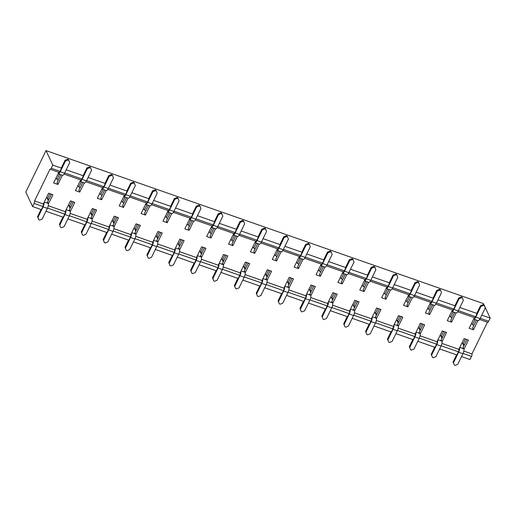 <?xml version="1.0" encoding="UTF-8"?>
<svg xmlns="http://www.w3.org/2000/svg" width="516" height="516" viewBox="0 0 516 516"><rect width="100%" height="100%" fill="white"/><g stroke="black" fill="none" stroke-linecap="round" stroke-linejoin="round"><path stroke-width="0.77" d="M65.28 212.282A1.941 0.658 109.3 0 1 64.764 214.121L63.229 217.275L45.995 211.244M43.408 204.633A1.941 0.658 109.3 0 1 42.899 206.471L41.357 209.619L32.579 206.548L25.8 192.042L46.014 150.595L483.421 303.595L490.2 318.101L488.665 321.249A1.941 0.658 109.3 0 1 487.646 322.274L479.583 319.456M46.014 150.595L52.793 165.101L51.258 168.248A1.941 0.658 109.3 0 1 50.239 169.274A1.941 0.658 109.3 0 1 50.071 169.1L34.546 200.937A1.941 0.658 109.3 0 1 34.114 203.401L32.579 206.548M461.53 356.595L469.986 359.549L471.521 356.401A1.941 0.658 109.3 0 0 471.953 353.937L487.433 322.203M439.658 348.945L456.899 354.969L458.434 351.822A1.941 0.658 109.3 0 0 458.943 349.983M417.792 341.295L435.027 347.32L436.562 344.172A1.941 0.658 109.3 0 0 437.071 342.334M395.92 333.646L413.155 339.67L414.69 336.522A1.941 0.658 109.3 0 0 415.206 334.684M374.048 325.996L391.283 332.02L392.824 328.873A1.941 0.658 109.3 0 0 393.334 327.034M352.176 318.346L369.417 324.37L370.952 321.223A1.941 0.658 109.3 0 0 371.462 319.385M330.311 310.69L347.545 316.721L349.08 313.573A1.941 0.658 109.3 0 0 349.59 311.735M308.439 303.04L325.673 309.071L327.209 305.923A1.941 0.658 109.3 0 0 327.725 304.085M286.567 295.391L303.801 301.421L305.343 298.274A1.941 0.658 109.3 0 0 305.853 296.436M264.695 287.741L281.936 293.772L283.471 290.624A1.941 0.658 109.3 0 0 283.981 288.786M242.83 280.091L260.064 286.122L261.599 282.974A1.941 0.658 109.3 0 0 262.109 281.136M220.958 272.442L238.192 278.472L239.727 275.325A1.941 0.658 109.3 0 0 240.243 273.48M199.086 264.792L216.32 270.823L217.862 267.669A1.941 0.658 109.3 0 0 218.371 265.83M177.214 257.142L194.455 263.173L195.99 260.019A1.941 0.658 109.3 0 0 196.499 258.181M155.348 249.492L172.583 255.523L174.118 252.369A1.941 0.658 109.3 0 0 174.627 250.531M133.476 241.843L150.711 247.874L152.246 244.719A1.941 0.658 109.3 0 0 152.762 242.881M111.604 234.193L128.839 240.224L130.38 237.07A1.941 0.658 109.3 0 0 130.89 235.232M89.732 226.543L106.973 232.574L108.508 229.42A1.941 0.658 109.3 0 0 109.018 227.582M67.867 218.894L85.101 224.924L86.636 221.77A1.941 0.658 109.3 0 0 87.146 219.932M51.413 194.216L47.104 203.052M73.278 201.872L68.976 210.702M95.15 209.522L90.842 218.352M117.022 217.172L112.714 226.002M138.894 224.821L134.586 233.651M160.76 232.471L156.458 241.301M182.632 240.121L178.323 248.951M204.504 247.77L200.195 256.6M226.376 255.42L222.067 264.25M248.241 263.07L243.939 271.9M270.113 270.719L265.805 279.549M291.985 278.369L287.676 287.199M313.857 286.019L309.548 294.849M335.723 293.668L331.42 302.499M357.594 301.318L353.286 310.148M379.466 308.968L375.158 317.798M401.338 316.618L397.03 325.448M423.204 324.267L418.902 333.104M445.076 331.917L440.767 340.753M466.948 339.567L462.639 348.403M59.153 172.357A1.941 0.658 -70.7 0 0 60.037 171.325L61.578 168.171L52.793 165.101M81.018 180.007A1.941 0.658 -70.7 0 0 81.909 178.975L83.444 175.821L66.209 169.79M102.89 187.656A1.941 0.658 -70.7 0 0 103.781 186.624L105.316 183.47L88.081 177.446M124.762 195.306A1.941 0.658 -70.7 0 0 125.652 194.274L127.188 191.12L109.953 185.096M146.634 202.956A1.941 0.658 -70.7 0 0 147.518 201.924L149.06 198.77L131.819 192.745M168.5 210.605A1.941 0.658 -70.7 0 0 169.39 209.573L170.925 206.419L153.691 200.395M190.372 218.255A1.941 0.658 -70.7 0 0 191.262 217.223L192.797 214.069L175.563 208.045M212.244 225.905A1.941 0.658 -70.7 0 0 213.134 224.873L214.669 221.725L197.435 215.694M234.116 233.555A1.941 0.658 -70.7 0 0 234.999 232.523L236.541 229.375L219.3 223.344M255.981 241.204A1.941 0.658 -70.7 0 0 256.871 240.172L258.406 237.025L241.172 230.994M277.853 248.854A1.941 0.658 -70.7 0 0 278.743 247.822L280.278 244.674L263.044 238.644M299.725 256.504A1.941 0.658 -70.7 0 0 300.615 255.472L302.15 252.324L284.916 246.293M321.597 264.153A1.941 0.658 -70.7 0 0 322.481 263.121L324.022 259.974L306.781 253.943M343.463 271.803A1.941 0.658 -70.7 0 0 344.353 270.771L345.888 267.623L328.653 261.593M365.334 279.453A1.941 0.658 -70.7 0 0 366.225 278.421L367.76 275.273L350.525 269.242M387.206 287.109A1.941 0.658 -70.7 0 0 388.097 286.07L389.632 282.923L372.397 276.892M409.078 294.759A1.941 0.658 -70.7 0 0 409.962 293.72L411.504 290.572L394.263 284.542M430.944 302.408A1.941 0.658 -70.7 0 0 431.834 301.37L433.369 298.222L416.135 292.191M452.816 310.058A1.941 0.658 -70.7 0 0 453.706 309.026L455.241 305.872L438.007 299.841M474.688 317.708A1.941 0.658 -70.7 0 0 475.578 316.676L477.113 313.522L459.879 307.491M58.095 173.724A3.876 1.316 -70.7 0 0 58.192 173.776A3.876 1.316 -70.7 0 0 60.23 171.725L65.409 161.108L65.029 160.302L61.385 167.771L61.578 168.171M79.967 181.374A3.876 1.316 -70.7 0 0 80.064 181.426A3.876 1.316 -70.7 0 0 82.096 179.375L87.275 168.758L86.901 167.952L83.257 175.421L83.444 175.821M101.839 189.03A3.876 1.316 -70.7 0 0 101.936 189.075A3.876 1.316 -70.7 0 0 103.968 187.024L109.147 176.407L108.773 175.601L105.129 183.07L105.316 183.47M123.711 196.68A3.876 1.316 -70.7 0 0 123.808 196.725A3.876 1.316 -70.7 0 0 125.84 194.674L131.019 184.057L130.645 183.251L127.001 190.72L127.188 191.12M145.577 204.33A3.876 1.316 -70.7 0 0 145.673 204.375A3.876 1.316 -70.7 0 0 147.711 202.324L152.891 191.707L152.51 190.901L148.866 198.37L149.06 198.77M167.448 211.979A3.876 1.316 -70.7 0 0 167.545 212.024A3.876 1.316 -70.7 0 0 169.577 209.973L174.756 199.357L174.382 198.55L170.738 206.019L170.925 206.419M189.32 219.629A3.876 1.316 -70.7 0 0 189.417 219.674A3.876 1.316 -70.7 0 0 191.449 217.623L196.628 207.006L196.254 206.2L192.61 213.669L192.797 214.069M211.192 227.279A3.876 1.316 -70.7 0 0 211.289 227.324A3.876 1.316 -70.7 0 0 213.321 225.273L218.5 214.656L218.126 213.85L214.482 221.319L214.669 221.725M233.058 234.928A3.876 1.316 -70.7 0 0 233.155 234.974A3.876 1.316 -70.7 0 0 235.193 232.922L240.372 222.306L239.992 221.499L236.347 228.969L236.541 229.375M254.93 242.578A3.876 1.316 -70.7 0 0 255.027 242.623A3.876 1.316 -70.7 0 0 257.058 240.579L262.238 229.955L261.864 229.149L258.219 236.618L258.406 237.025M276.802 250.228A3.876 1.316 -70.7 0 0 276.899 250.273A3.876 1.316 -70.7 0 0 278.93 248.228L284.11 237.605L283.736 236.799L280.091 244.268L280.278 244.674M298.674 257.877A3.876 1.316 -70.7 0 0 298.77 257.923A3.876 1.316 -70.7 0 0 300.802 255.878L305.982 245.255L305.607 244.449L301.963 251.918L302.15 252.324M320.539 265.527A3.876 1.316 -70.7 0 0 320.636 265.572A3.876 1.316 -70.7 0 0 322.674 263.528L327.853 252.905L327.473 252.098L323.829 259.567L324.022 259.974M342.411 273.177A3.876 1.316 -70.7 0 0 342.508 273.222A3.876 1.316 -70.7 0 0 344.54 271.177L349.719 260.554L349.345 259.748L345.701 267.217L345.888 267.623M364.283 280.827A3.876 1.316 -70.7 0 0 364.38 280.878A3.876 1.316 -70.7 0 0 366.412 278.827L371.591 268.204L371.217 267.398L367.573 274.867L367.76 275.273M386.155 288.476A3.876 1.316 -70.7 0 0 386.252 288.528A3.876 1.316 -70.7 0 0 388.284 286.477L393.463 275.854L393.089 275.047L389.445 282.516L389.632 282.923M408.021 296.126A3.876 1.316 -70.7 0 0 408.117 296.178A3.876 1.316 -70.7 0 0 410.156 294.126L415.335 283.503L414.954 282.704L411.31 290.173L411.504 290.572M429.892 303.776A3.876 1.316 -70.7 0 0 429.989 303.827A3.876 1.316 -70.7 0 0 432.021 301.776L437.2 291.159L436.826 290.353L433.182 297.822L433.369 298.222M451.764 311.425A3.876 1.316 -70.7 0 0 451.861 311.477A3.876 1.316 -70.7 0 0 453.893 309.426L459.072 298.809L458.698 298.003L455.054 305.472L455.241 305.872M473.636 319.075A3.876 1.316 -70.7 0 0 473.733 319.127A3.876 1.316 -70.7 0 0 475.765 317.076L480.944 306.459L480.57 305.653L476.926 313.122L477.113 313.522M481.744 315.141L490.2 318.101M48.388 203.962L52.89 194.738L48.581 193.229L43.331 204.007L34.546 200.937M70.26 211.612L74.762 202.388L70.453 200.879L65.197 211.657L48.278 205.742M92.132 219.261L96.627 210.038L92.325 208.529L87.069 219.306L70.15 213.392M114.004 226.911L118.499 217.688L114.197 216.178L108.941 226.956L92.022 221.041M135.869 234.561L140.371 225.337L136.063 223.828L130.812 234.606L113.888 228.691M157.741 242.21L162.243 232.987L157.935 231.484L152.678 242.256L135.76 236.341M179.613 249.86L184.109 240.637L179.807 239.134L174.55 249.905L157.632 243.991M201.485 257.51L205.981 248.286L201.679 246.783L196.422 257.555L179.504 251.64M223.351 265.16L227.853 255.936L223.544 254.433L218.294 265.205L201.369 259.29M245.223 272.809L249.725 263.586L245.416 262.083L240.159 272.861L223.241 266.94M267.095 280.459L271.59 271.235L267.288 269.733L262.031 280.51L245.113 274.589M288.966 288.109L293.462 278.885L289.16 277.382L283.903 288.16L266.985 282.239M310.832 295.758L315.334 286.535L311.025 285.032L305.775 295.81L288.85 289.889M332.704 303.414L337.206 294.185L332.897 292.682L327.641 303.46L310.722 297.538M354.576 311.064L359.072 301.834L354.769 300.331L349.513 311.109L332.594 305.188M376.448 318.714L380.943 309.49L376.641 307.981L371.385 318.759L354.466 312.838M398.313 326.364L402.815 317.14L398.507 315.631L393.257 326.409L376.332 320.488M420.185 334.013L424.687 324.79L420.379 323.28L415.122 334.058L398.204 328.137M442.057 341.663L446.553 332.439L442.251 330.93L436.994 341.708L420.076 335.793M463.929 349.313L468.425 340.089L464.123 338.58L458.866 349.358L441.948 343.443M471.953 353.937L463.813 351.093M474.346 317.624L469.134 328.305L473.436 329.808L477.932 320.597M452.474 309.974L447.262 320.649L451.571 322.158L456.06 312.948M430.602 302.324L425.397 312.999L429.699 314.508L434.195 305.298M408.73 294.675L403.525 305.349L407.827 306.859L412.323 297.648M386.865 287.025L381.653 297.7L385.955 299.209L390.451 289.992M364.993 279.369L359.781 290.05L364.09 291.559L368.579 282.342M343.121 271.719L337.916 282.4L342.218 283.91L346.713 274.693M321.249 264.069L316.044 274.751L320.346 276.26L324.841 267.043M299.383 256.42L294.172 267.101L298.474 268.61L302.969 259.393M277.511 248.77L272.3 259.451L276.608 260.961L281.097 251.744M255.639 241.12L250.434 251.802L254.736 253.304L259.232 244.094M233.767 233.471L228.562 244.152L232.864 245.655L237.36 236.444M211.902 225.821L206.69 236.502L210.999 238.005L215.488 228.794M190.03 218.171L184.818 228.852L189.127 230.355L193.616 221.145M168.158 210.522L162.953 221.203L167.255 222.706L171.751 213.495M146.286 202.872L141.081 213.553L145.383 215.056L149.879 205.845M124.421 195.222L119.209 205.903L123.517 207.406L128.007 198.196M102.549 187.572L97.337 198.254L101.646 199.756L106.135 190.546M80.677 179.923L75.471 190.604L79.774 192.107L84.269 182.896M58.805 172.273L53.599 182.954L57.902 184.457L62.397 175.246M476.455 320.075L472.592 327.995L473.436 329.808M454.583 312.425L450.72 320.346L451.571 322.158M432.711 304.775L428.854 312.696L429.699 314.508M410.846 297.126L406.982 305.046L407.827 306.859M388.974 289.476L385.11 297.397L385.955 299.209M367.102 281.826L363.238 289.747L364.09 291.559M345.23 274.177L341.373 282.097L342.218 283.91M323.364 266.527L319.501 274.447L320.346 276.26M301.492 258.877L297.629 266.791L298.474 268.61M279.62 251.228L275.757 259.142L276.608 260.961M257.748 243.578L253.891 251.492L254.736 253.304M235.883 235.928L232.019 243.842L232.864 245.655M214.011 228.278L210.147 236.193L210.999 238.005M192.139 220.629L188.275 228.543L189.127 230.355M170.267 212.979L166.41 220.893L167.255 222.706M148.402 205.329L144.538 213.243L145.383 215.056M126.53 197.68L122.666 205.594L123.517 207.406M104.658 190.03L100.794 197.944L101.646 199.756M82.786 182.38L78.929 190.294L79.774 192.107M60.92 174.724L57.057 182.645L57.902 184.457M463.832 345.959L462.588 343.295A2.038 1.812 155 0 0 462.594 343.301M459.814 347.41L463.787 348.803L463.413 347.997M464.535 344.514A0.968 0.716 95.2 0 1 463.897 344.449L463.155 343.824A5.921 1.825 -154 0 1 462.104 342.721M457.744 364.348L462.923 353.731L458.621 352.228L453.441 362.845L453.067 362.038L454.357 365.102L455.215 365.405L457.744 364.348M463.787 348.803A3.876 1.316 109.3 0 1 462.923 353.731M456.57 354.86L453.067 362.038M458.621 352.228A3.876 1.316 -70.7 0 0 459.621 347.803M454.357 365.102L453.441 362.845M245.126 269.462L243.881 266.791A2.038 1.812 155 0 0 243.894 266.804M241.107 270.913L245.087 272.306L244.713 271.5M245.829 268.017A0.968 0.716 95.2 0 1 245.197 267.946L244.455 267.32A5.921 1.825 -154 0 1 243.397 266.224M239.043 287.851L244.223 277.227L239.914 275.725L234.735 286.341L234.361 285.535L235.651 288.605L236.515 288.908L239.043 287.851M245.087 272.306A3.876 1.316 109.3 0 1 244.223 277.227M237.863 278.356L234.361 285.535M239.914 275.725A3.876 1.316 -70.7 0 0 240.92 271.306M235.651 288.605L234.735 286.341M274.647 254.64A5.921 1.825 26 0 0 275.705 255.743L276.447 256.362A0.968 0.716 95.2 0 0 277.079 256.433M278.93 248.228L283.239 249.731L288.418 239.114L287.502 236.85L286.644 236.547L284.11 237.605M283.239 249.731A3.876 1.316 109.3 0 1 281.201 251.782L276.899 250.273M287.502 236.85L287.128 236.044L286.264 235.748L283.736 236.799M286.264 235.748L286.644 236.547M266.998 277.111L265.753 274.441M262.979 278.563L266.959 279.956L266.579 279.15M267.701 275.667A0.968 0.716 95.2 0 1 267.069 275.596L266.327 274.97A5.921 1.825 -154 0 1 265.269 273.873M260.915 295.5L266.095 284.884L261.786 283.374L256.607 293.991L256.233 293.191L257.523 296.255L258.381 296.558L260.915 295.5M266.959 279.956A3.876 1.316 109.3 0 1 266.095 284.884M259.735 286.006L256.233 293.191M261.786 283.374A3.876 1.316 -70.7 0 0 262.786 278.956M257.523 296.255L256.607 293.991M296.519 262.289A5.921 1.825 26 0 0 297.577 263.392L298.319 264.011A0.968 0.716 95.2 0 0 298.951 264.082M300.802 255.878L305.104 257.381L310.284 246.764L309.374 244.5L308.51 244.203L305.982 245.255M305.104 257.381A3.876 1.316 109.3 0 1 303.073 259.432L298.77 257.923M309.374 244.5L308.994 243.694L308.136 243.397L305.607 244.449M308.136 243.397L308.51 244.203M288.87 284.761L287.625 282.091A2.038 1.812 155 0 0 287.631 282.104M284.851 286.212L288.825 287.606L288.45 286.799M289.573 283.316A0.968 0.716 95.2 0 1 288.934 283.245L288.192 282.62A5.921 1.825 -154 0 1 287.141 281.523M282.781 303.15L287.96 292.533L283.658 291.024L278.479 301.647L278.105 300.841L279.395 303.905L280.252 304.208L282.781 303.15M288.825 287.606A3.876 1.316 109.3 0 1 287.96 292.533M281.607 293.656L278.105 300.841M283.658 291.024A3.876 1.316 -70.7 0 0 284.658 286.606M279.395 303.905L278.479 301.647M318.391 269.939A5.921 1.825 26 0 0 319.443 271.042L320.184 271.668A0.968 0.716 95.2 0 0 320.823 271.732M322.674 263.528L326.976 265.031L332.156 254.414L331.24 252.15L330.382 251.853L327.853 252.905M326.976 265.031A3.876 1.316 109.3 0 1 324.945 267.082L320.636 265.572M331.24 252.15L330.866 251.344L330.008 251.047L327.473 252.098M330.008 251.047L330.382 251.853M310.735 292.411L309.49 289.747M306.723 293.862L310.697 295.255L310.322 294.449M311.445 290.966A0.968 0.716 95.2 0 1 310.806 290.895L310.064 290.269A5.921 1.825 -154 0 1 309.007 289.173M304.653 310.8L309.832 300.183L305.53 298.674L300.351 309.297L299.97 308.491L301.26 311.554L302.124 311.858L304.653 310.8M310.697 295.255A3.876 1.316 109.3 0 1 309.832 300.183M303.473 301.305L299.97 308.491M305.53 298.674A3.876 1.316 -70.7 0 0 306.53 294.255M301.26 311.554L300.351 309.297M340.257 277.589A5.921 1.825 26 0 0 341.315 278.692L342.056 279.317A0.968 0.716 95.2 0 0 342.695 279.382M344.54 271.177L348.848 272.68L354.028 262.064L353.112 259.8L352.254 259.503L349.719 260.554M348.848 272.68A3.876 1.316 109.3 0 1 346.817 274.731L342.508 273.222M353.112 259.8L352.738 258.993L351.873 258.697L349.345 259.748M351.873 258.697L352.254 259.503M332.607 300.06L331.362 297.397A2.038 1.812 155 0 0 331.375 297.403M328.589 301.512L332.568 302.905L332.194 302.099M333.31 298.616A0.968 0.716 95.2 0 1 332.678 298.545L331.936 297.919A5.921 1.825 -154 0 1 330.879 296.823M326.525 318.449L331.704 307.833L327.396 306.323L322.216 316.947L321.842 316.14L323.132 319.204L323.996 319.507L326.525 318.449M332.568 302.905A3.876 1.316 109.3 0 1 331.704 307.833M325.344 308.955L321.842 316.14M327.396 306.323A3.876 1.316 -70.7 0 0 328.402 301.905M323.132 319.204L322.216 316.947M99.685 193.435A5.921 1.825 26 0 0 100.743 194.538L101.484 195.164A0.968 0.716 95.2 0 0 102.116 195.235M103.968 187.024L108.276 188.534L113.456 177.91L112.54 175.653L111.682 175.35L109.147 176.407M108.276 188.534A3.876 1.316 109.3 0 1 106.238 190.578L101.936 189.075M112.54 175.653L112.166 174.847L111.301 174.543L108.773 175.601M111.301 174.543L111.682 175.35M92.035 215.907L90.79 213.243A2.038 1.812 155 0 1 90.797 213.256M88.017 217.359L91.996 218.752L91.616 217.945M92.738 214.463A0.968 0.716 95.2 0 1 92.106 214.398L91.364 213.772A5.921 1.825 -154 0 1 90.306 212.669M85.953 234.303L91.132 223.68L86.823 222.177L81.644 232.793L81.27 231.987L82.56 235.057L83.418 235.354L85.953 234.303M91.996 218.752A3.876 1.316 109.3 0 1 91.132 223.68M84.772 224.808L81.27 231.987M86.823 222.177A3.876 1.316 -70.7 0 0 87.823 217.752M82.56 235.057L81.644 232.793M121.557 201.085A5.921 1.825 26 0 0 122.615 202.188L123.356 202.814A0.968 0.716 95.2 0 0 123.988 202.885M125.84 194.674L130.142 196.183L135.321 185.56L134.412 183.303L133.547 182.999L131.019 184.057M130.142 196.183A3.876 1.316 109.3 0 1 128.11 198.228L123.808 196.725M134.412 183.303L134.031 182.496L133.173 182.193L130.645 183.251M133.173 182.193L133.547 182.999M113.907 223.557L112.662 220.893M109.889 225.015L113.862 226.401L113.488 225.595M114.61 222.112A0.968 0.716 95.2 0 1 113.971 222.048L113.23 221.422A5.921 1.825 -154 0 1 112.178 220.319M107.818 241.952L112.998 231.329L108.695 229.826L103.516 240.443L103.142 239.637L104.432 242.707L105.29 243.004L107.818 241.952M113.862 226.401A3.876 1.316 109.3 0 1 112.998 231.329M106.644 232.458L103.142 239.637M108.695 229.826A3.876 1.316 -70.7 0 0 109.695 225.408M104.432 242.707L103.516 240.443M143.429 208.741A5.921 1.825 26 0 0 144.48 209.838L145.222 210.464A0.968 0.716 95.2 0 0 145.86 210.534M147.711 202.324L152.014 203.833L157.193 193.21L156.284 190.952L155.419 190.649L152.891 191.707M152.014 203.833A3.876 1.316 109.3 0 1 149.982 205.878L145.673 204.375M156.284 190.952L155.903 190.146L155.045 189.843L152.51 190.901M155.045 189.843L155.419 190.649M135.773 231.207L134.528 228.543M131.761 232.664L135.734 234.051L135.36 233.245M136.482 229.768A0.968 0.716 95.2 0 1 135.843 229.697L135.102 229.072A5.921 1.825 -154 0 1 134.044 227.969M129.69 249.602L134.869 238.979L130.567 237.476L125.388 248.093L125.007 247.287L126.297 250.357L127.162 250.653L129.69 249.602M135.734 234.051A3.876 1.316 109.3 0 1 134.869 238.979M128.51 240.108L125.007 247.287M130.567 237.476A3.876 1.316 -70.7 0 0 131.567 233.058M126.297 250.357L125.388 248.093M165.294 216.391A5.921 1.825 26 0 0 166.352 217.488L167.094 218.113A0.968 0.716 95.2 0 0 167.732 218.184M169.577 209.973L173.886 211.483L179.065 200.859L178.149 198.602L177.291 198.299L174.756 199.357M173.886 211.483A3.876 1.316 109.3 0 1 171.854 213.534L167.545 212.024M178.149 198.602L177.775 197.796L176.911 197.493L174.382 198.55M176.911 197.493L177.291 198.299M157.644 238.856L156.4 236.193A2.038 1.812 155 0 0 156.412 236.205M153.626 240.314L157.606 241.701L157.232 240.895M158.347 237.418A0.968 0.716 95.2 0 1 157.715 237.347L156.974 236.721A5.921 1.825 -154 0 1 155.916 235.619M151.562 257.252L156.741 246.629L152.433 245.126L147.254 255.743L146.879 254.936L148.169 258.006L149.034 258.303L151.562 257.252M157.606 241.701A3.876 1.316 109.3 0 1 156.741 246.629M150.382 247.757L146.879 254.936M152.433 245.126A3.876 1.316 -70.7 0 0 153.439 240.708M148.169 258.006L147.254 255.743M441.96 338.309L440.716 335.645A2.038 1.812 155 0 0 440.722 335.652M437.942 339.76L441.922 341.153L441.541 340.347M442.663 336.864A0.968 0.716 95.2 0 1 442.031 336.8L441.29 336.174A5.921 1.825 -154 0 1 440.232 335.071M435.878 356.698L441.057 346.081L436.749 344.572L431.57 355.195L431.195 354.389L432.485 357.453L433.343 357.756L435.878 356.698M441.922 341.153A3.876 1.316 109.3 0 1 441.057 346.081M434.698 347.21L431.195 354.389M436.749 344.572A3.876 1.316 -70.7 0 0 437.749 340.154M432.485 357.453L431.57 355.195M420.089 330.659L418.844 327.995M416.07 332.111L420.05 333.504L419.676 332.697M420.792 329.214A0.968 0.716 95.2 0 1 420.159 329.15L419.418 328.524A5.921 1.825 -154 0 1 418.36 327.421M414.006 349.048L419.185 338.432L414.877 336.922L409.698 347.545L409.323 346.739L410.613 349.803L411.478 350.106L414.006 349.048M420.05 333.504A3.876 1.316 109.3 0 1 419.185 338.432M412.826 339.56L409.323 346.739M414.877 336.922A3.876 1.316 -70.7 0 0 415.883 332.504M410.613 349.803L409.698 347.545M471.482 323.487A5.921 1.825 26 0 0 472.54 324.59L473.282 325.215A0.968 0.716 95.2 0 0 473.914 325.286M475.765 317.076L480.067 318.585L485.246 307.962L484.337 305.704L483.473 305.401L480.944 306.459M480.067 318.585A3.876 1.316 109.3 0 1 478.035 320.63L473.733 319.127M484.337 305.704L483.956 304.898L483.099 304.595L480.57 305.653M483.099 304.595L483.473 305.401M187.166 224.041A5.921 1.825 26 0 0 188.224 225.137L188.966 225.763A0.968 0.716 95.2 0 0 189.598 225.834M191.449 217.623L195.757 219.132L200.937 208.509L200.021 206.252L199.163 205.949L196.628 207.006M195.757 219.132A3.876 1.316 109.3 0 1 193.719 221.183L189.417 219.674M200.021 206.252L199.647 205.445L198.783 205.142L196.254 206.2M198.783 205.142L199.163 205.949M179.516 246.506L178.278 243.855M175.498 247.964L179.478 249.351L179.097 248.544M180.219 245.068A0.968 0.716 95.2 0 1 179.587 244.997L178.846 244.371A5.921 1.825 -154 0 1 177.788 243.268M173.434 264.901L178.613 254.278L174.305 252.775L169.125 263.392L168.751 262.586L170.041 265.656L170.899 265.953L173.434 264.901M179.478 249.351A3.876 1.316 109.3 0 1 178.613 254.278M172.254 255.407L168.751 262.586M174.305 252.775A3.876 1.316 -70.7 0 0 175.305 248.357M170.041 265.656L169.125 263.392M209.038 231.69A5.921 1.825 26 0 0 210.096 232.787L210.838 233.413A0.968 0.716 95.2 0 0 211.47 233.484M213.321 225.273L217.623 226.782L222.802 216.159L221.893 213.901L221.029 213.598L218.5 214.656M217.623 226.782A3.876 1.316 109.3 0 1 215.591 228.833L211.289 227.324M221.893 213.901L221.512 213.095L220.655 212.792L218.126 213.85M220.655 212.792L221.029 213.598M201.388 254.162L200.144 251.492M197.37 255.614L201.343 257L200.969 256.194M202.091 252.717A0.968 0.716 95.2 0 1 201.453 252.647L200.711 252.021A5.921 1.825 -154 0 1 199.66 250.918M195.3 272.551L200.479 261.928L196.177 260.425L190.997 271.042L190.623 270.236L191.913 273.306L192.771 273.603L195.3 272.551M201.343 257A3.876 1.316 109.3 0 1 200.479 261.928M194.126 263.057L190.623 270.236M196.177 260.425A3.876 1.316 -70.7 0 0 197.177 256.007M191.913 273.306L190.997 271.042M230.91 239.34A5.921 1.825 26 0 0 231.961 240.437L232.703 241.062A0.968 0.716 95.2 0 0 233.342 241.133M235.193 232.922L239.495 234.432L244.674 223.815L243.765 221.551L242.901 221.248L240.372 222.306M239.495 234.432A3.876 1.316 109.3 0 1 237.463 236.483L233.155 234.974M243.765 221.551L243.384 220.745L242.526 220.442L239.992 221.499M242.526 220.442L242.901 221.248M223.254 261.812L222.009 259.142M219.242 263.263L223.215 264.65L222.841 263.85M223.963 260.367A0.968 0.716 95.2 0 1 223.325 260.296L222.583 259.671A5.921 1.825 -154 0 1 221.525 258.574M217.172 280.201L222.351 269.578L218.049 268.075L212.869 278.692L212.489 277.885L213.779 280.956L214.643 281.259L217.172 280.201M223.215 264.65A3.876 1.316 109.3 0 1 222.351 269.578M215.991 270.707L212.489 277.885M218.049 268.075A3.876 1.316 -70.7 0 0 219.048 263.657M213.779 280.956L212.869 278.692M252.775 246.99A5.921 1.825 26 0 0 253.833 248.086L254.575 248.712A0.968 0.716 95.2 0 0 255.214 248.783M257.058 240.579L261.367 242.081L266.546 231.465L265.63 229.201L264.772 228.898L262.238 229.955M261.367 242.081A3.876 1.316 109.3 0 1 259.335 244.132L255.027 242.623M265.63 229.201L265.256 228.395L264.392 228.091L261.864 229.149M264.392 228.091L264.772 228.898M449.61 315.837A5.921 1.825 26 0 0 450.668 316.94L451.41 317.566A0.968 0.716 95.2 0 0 452.042 317.63M453.893 309.426L458.202 310.929L463.381 300.312L462.465 298.055L461.601 297.751L459.072 298.809M458.202 310.929A3.876 1.316 109.3 0 1 456.163 312.98L451.861 311.477M462.465 298.055L462.091 297.248L461.227 296.945L458.698 298.003M461.227 296.945L461.601 297.751M427.738 308.187A5.921 1.825 26 0 0 428.796 309.29L429.538 309.916A0.968 0.716 95.2 0 0 430.176 309.981M432.021 301.776L436.33 303.279L441.509 292.662L440.593 290.405L439.735 290.102L437.2 291.159M436.33 303.279A3.876 1.316 109.3 0 1 434.298 305.33L429.989 303.827M440.593 290.405L440.219 289.599L439.355 289.295L436.826 290.353M439.355 289.295L439.735 290.102M398.217 323.01L396.972 320.346M394.205 324.461L398.178 325.854L397.804 325.048M398.926 321.565A0.968 0.716 95.2 0 1 398.288 321.5L397.546 320.875A5.921 1.825 -154 0 1 396.488 319.772M392.134 341.398L397.314 330.782L393.011 329.273L387.832 339.896L387.452 339.089L388.742 342.153L389.606 342.456L392.134 341.398M398.178 325.854A3.876 1.316 109.3 0 1 397.314 330.782M390.954 331.904L387.452 339.089M393.011 329.273A3.876 1.316 -70.7 0 0 394.011 324.854M388.742 342.153L387.832 339.896M405.873 300.538A5.921 1.825 26 0 0 406.924 301.641L407.666 302.266A0.968 0.716 95.2 0 0 408.304 302.331M410.156 294.126L414.458 295.629L419.637 285.013L418.721 282.749L417.863 282.452L415.335 283.503M414.458 295.629A3.876 1.316 109.3 0 1 412.426 297.68L408.117 296.178M418.721 282.749L418.347 281.949L417.489 281.646L414.954 282.704M417.489 281.646L417.863 282.452M376.351 315.36L375.106 312.696A2.038 1.812 155 0 0 375.113 312.702M372.333 316.811L376.306 318.204L375.932 317.398M377.054 313.915A0.968 0.716 95.2 0 1 376.416 313.851L375.674 313.225A5.921 1.825 -154 0 1 374.622 312.122M370.262 333.749L375.442 323.132L371.139 321.623L365.96 332.246L365.586 331.44L366.876 334.503L367.734 334.807L370.262 333.749M376.306 318.204A3.876 1.316 109.3 0 1 375.442 323.132M369.088 324.254L365.586 331.44M371.139 321.623A3.876 1.316 -70.7 0 0 372.139 317.205M366.876 334.503L365.96 332.246M384.001 292.888A5.921 1.825 26 0 0 385.059 293.991L385.8 294.617A0.968 0.716 95.2 0 0 386.432 294.681M388.284 286.477L392.586 287.98L397.765 277.363L396.856 275.099L395.991 274.802L393.463 275.854M392.586 287.98A3.876 1.316 109.3 0 1 390.554 290.031L386.252 288.528M396.856 275.099L396.475 274.299L395.617 273.996L393.089 275.047M395.617 273.996L395.991 274.802M354.479 307.71L353.241 305.053M350.461 309.161L354.44 310.555L354.06 309.748M355.182 306.265A0.968 0.716 95.2 0 1 354.55 306.194L353.808 305.575A5.921 1.825 -154 0 1 352.75 304.472M348.397 326.099L353.576 315.482L349.267 313.973L344.088 324.596L343.714 323.79L345.004 326.854L345.862 327.157L348.397 326.099M354.44 310.555A3.876 1.316 109.3 0 1 353.576 315.482M347.216 316.605L343.714 323.79M349.267 313.973A3.876 1.316 -70.7 0 0 350.267 309.555M345.004 326.854L344.088 324.596M362.129 285.238A5.921 1.825 26 0 0 363.187 286.341L363.928 286.967A0.968 0.716 95.2 0 0 364.56 287.031M366.412 278.827L370.72 280.33L375.9 269.713L374.984 267.449L374.119 267.153L371.591 268.204M370.72 280.33A3.876 1.316 109.3 0 1 368.682 282.381L364.38 280.878M374.984 267.449L374.61 266.643L373.745 266.346L371.217 267.398M373.745 266.346L374.119 267.153M77.813 185.786A5.921 1.825 26 0 0 78.871 186.889L79.612 187.514A0.968 0.716 95.2 0 0 80.251 187.585M82.096 179.375L86.404 180.884L91.584 170.261L90.668 168.003L89.81 167.7L87.275 168.758M86.404 180.884A3.876 1.316 109.3 0 1 84.372 182.928L80.064 181.426M90.668 168.003L90.294 167.197L89.429 166.894L86.901 167.952M89.429 166.894L89.81 167.7M55.947 178.136A5.921 1.825 26 0 0 56.999 179.239L57.74 179.865A0.968 0.716 95.2 0 0 58.379 179.936M60.23 171.725L64.532 173.234L69.712 162.611L68.802 160.353L67.938 160.05L65.409 161.108M64.532 173.234A3.876 1.316 109.3 0 1 62.501 175.279L58.192 173.776M68.802 160.353L68.422 159.547L67.564 159.244L65.029 160.302M67.564 159.244L67.938 160.05M48.291 200.608L47.046 197.944A2.038 1.812 155 0 0 47.059 197.95M44.279 202.059L48.252 203.452L47.878 202.646M49.001 199.163A0.968 0.716 95.2 0 1 48.362 199.099L47.62 198.473A5.921 1.825 -154 0 1 46.563 197.37M42.209 218.997L47.388 208.38L43.086 206.877L37.907 217.494L37.526 216.688L38.816 219.751L39.68 220.055L42.209 218.997M48.252 203.452A3.876 1.316 109.3 0 1 47.388 208.38M41.028 209.509L37.526 216.688M43.086 206.877A3.876 1.316 -70.7 0 0 44.086 202.453M38.816 219.751L37.907 217.494M70.163 208.258L68.918 205.594A2.038 1.812 155 0 0 68.931 205.6M66.145 209.709L70.124 211.102L69.75 210.296M70.866 206.813A0.968 0.716 95.2 0 1 70.234 206.748L69.492 206.123A5.921 1.825 -154 0 1 68.434 205.02M64.081 226.647L69.26 216.03L64.952 214.527L59.772 225.144L59.398 224.337L60.688 227.401L61.552 227.704L64.081 226.647M70.124 211.102A3.876 1.316 109.3 0 1 69.26 216.03M62.9 217.159L59.398 224.337M64.952 214.527A3.876 1.316 -70.7 0 0 65.958 210.102M60.688 227.401L59.772 225.144M47.524 208.09L64.764 214.121M42.899 206.471L34.114 203.401M69.396 215.74L86.636 221.77M91.267 223.389L108.508 229.42M113.133 231.039L130.38 237.07M135.005 238.689L152.246 244.719M156.877 246.338L174.118 252.369M178.749 253.988L195.99 260.019M200.614 261.638L217.862 267.669M222.486 269.294L239.727 275.325M244.358 276.944L261.599 282.974M266.23 284.593L283.471 290.624M288.096 292.243L305.343 298.274M309.968 299.893L327.209 305.923M331.84 307.542L349.08 313.573M353.712 315.192L370.952 321.223M375.577 322.842L392.824 328.873M397.449 330.492L414.69 336.522M419.321 338.141L436.562 344.172M441.193 345.791L458.434 351.822M463.058 353.441L471.521 356.401M51.258 168.248L60.037 171.325M64.674 172.944L81.909 178.975M86.546 180.594L103.781 186.624M108.412 188.243L125.652 194.274M130.284 195.893L147.518 201.924M152.156 203.543L169.39 209.573M174.027 211.192L191.262 217.223M195.893 218.842L213.134 224.873M217.765 226.492L234.999 232.523M239.637 234.141L256.871 240.172M261.509 241.791L278.743 247.822M283.374 249.441L300.615 255.472M305.246 257.091L322.481 263.121M327.118 264.747L344.353 270.771M348.99 272.396L366.225 278.421M370.856 280.046L388.097 286.07M392.728 287.696L409.962 293.72M414.6 295.346L431.834 301.37M453.706 309.026L436.472 302.995M458.337 310.645L475.578 316.676M480.209 318.295L488.665 321.249M465.484 339.057L463.155 343.824M246.777 262.554L244.455 267.32M278.156 250.718L275.705 255.743M268.649 270.21L266.327 274.97M300.028 258.368L297.577 263.392M290.521 277.86L288.192 282.62M321.894 266.017L319.443 271.042M312.386 285.509L310.064 290.269M343.766 273.667L341.315 278.692M334.258 293.159L331.936 297.919M103.194 189.514L100.743 194.538M93.686 209.006L91.364 213.772M125.066 197.164L122.615 202.188M115.558 216.655L113.23 221.422M146.931 204.813L144.48 209.838M137.424 224.305L135.102 229.072M168.803 212.463L166.352 217.488M159.296 231.955L156.974 236.721M443.612 331.407L441.29 336.174M421.74 323.758L419.418 328.524M474.991 319.565L472.54 324.59M190.675 220.113L188.224 225.137M181.168 239.605L178.846 244.371M212.547 227.762L210.096 232.787M203.04 247.254L200.711 252.021M234.412 235.412L231.961 240.437M224.905 254.904L222.583 259.671M256.284 243.062L253.833 248.086M453.119 311.916L450.668 316.94M431.247 304.266L428.796 309.29M399.868 316.108L397.546 320.875M409.375 296.616L406.924 301.641M378.002 308.458L375.674 313.225M387.51 288.966L385.059 293.991M356.13 300.809L353.808 305.575M365.638 281.317L363.187 286.341M81.322 181.864L78.871 186.889M59.45 174.215L56.999 179.239M49.942 193.706L47.62 198.473M71.814 201.356L69.492 206.123M50.239 169.274L59.74 172.596M64.042 174.105L81.612 180.245M85.914 181.755L103.477 187.895M107.786 189.404L125.349 195.545M129.658 197.054L147.221 203.201M151.523 204.704L169.093 210.85M173.395 212.353L190.959 218.5M195.267 220.003L212.831 226.15M217.139 227.653L234.703 233.8M239.005 235.302L256.575 241.449M260.877 242.952L278.44 249.099M282.749 250.602L300.312 256.749M304.621 258.252L322.184 264.398M326.486 265.901L344.056 272.048M348.358 273.551L365.921 279.698M370.23 281.207L387.793 287.348M392.102 288.857L409.665 294.997M413.967 296.507L431.537 302.647M435.839 304.156L453.403 310.297M457.711 311.806L475.275 317.946"/></g></svg>
